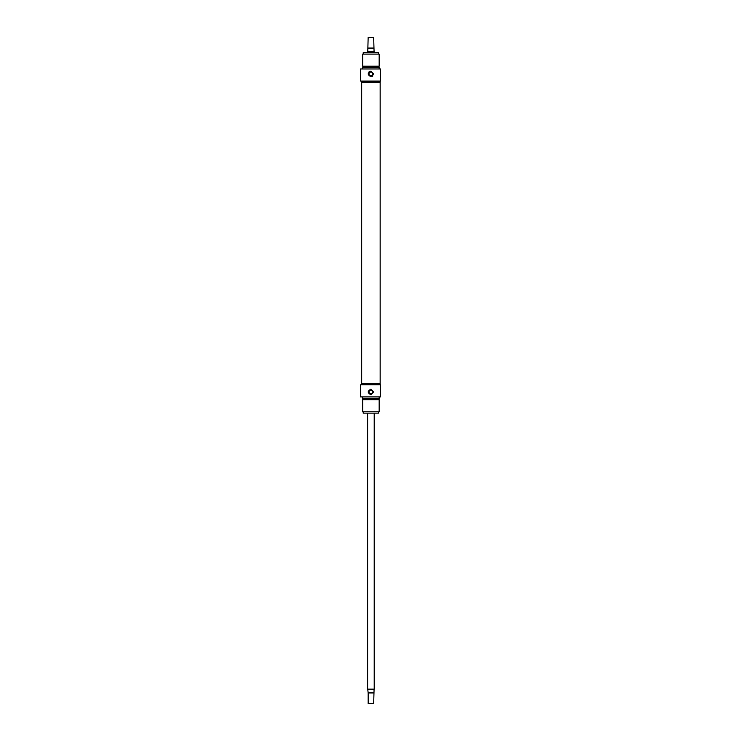 <?xml version="1.0" encoding="UTF-8"?>
<svg xmlns="http://www.w3.org/2000/svg" width="741" height="741" viewBox="0 0 741 741"><rect width="100%" height="100%" fill="white"/><g stroke="black" fill="none" stroke-linecap="round" stroke-linejoin="round"><path stroke-width="1.11" d="M380.161 81.065L380.161 82.168L361.673 82.168L361.673 383.708L380.161 383.708L361.673 383.708L361.673 384.811M368.166 37.495L373.668 37.495L368.166 37.495L367.749 51.629L374.214 51.87L367.61 51.87L367.61 52.454M374.075 51.629L373.668 37.495M373.668 48.054L368.166 48.054M374.214 52.454L374.214 51.87M373.668 703.505L368.166 703.505L373.668 703.505L374.075 689.371L367.61 689.13L374.214 689.13L374.214 413.422M367.749 689.371L368.166 692.946L373.668 692.946M369.861 71.377A2.751 2.751 0 0 0 368.972 71.97M371.963 76.462A2.751 2.751 0 0 0 372.862 75.86M373.668 73.915L370.917 76.666C367.36 74.832 367.36 72.998 370.917 71.164L373.668 73.915M369.009 73.915A1.899 1.899 0 0 0 370.917 75.823A1.899 1.899 0 0 0 372.816 73.915A1.899 1.899 0 0 0 370.917 72.016A1.899 1.899 0 0 0 369.009 73.915M378.614 52.731L363.21 52.731L378.614 52.731L378.614 54.112M380.541 81.065L380.541 68.969L360.459 68.969L360.459 81.065L380.541 81.065M380.161 384.811L380.161 82.168L361.673 82.168L361.673 81.065M379.17 54.112L362.655 54.112L362.655 66.218L379.17 66.218L379.17 54.112M378.614 66.218L378.614 67.311M379.17 68.969L379.17 67.311L362.655 67.311L362.655 68.969M369.009 391.961A1.899 1.899 0 0 1 370.917 390.053A1.899 1.899 0 0 1 372.816 391.961A1.899 1.899 0 0 1 370.917 393.86A1.899 1.899 0 0 1 369.009 391.961M370.917 389.21L373.668 391.961L370.917 394.712C367.36 392.878 367.36 391.044 370.917 389.21M363.21 413.145L378.614 413.145L363.21 413.145L363.21 411.764M378.614 413.145L378.614 411.764M380.541 396.907L380.541 384.811L360.459 384.811L360.459 396.907L380.541 396.907M362.655 411.764L379.17 411.764L379.17 399.668L362.655 399.668L362.655 411.764M378.614 399.668L378.614 398.565M362.655 396.907L362.655 398.565L379.17 398.565L379.17 396.907M368.166 48.332L373.668 48.332M373.668 692.668L368.166 692.668M368.166 692.946L368.166 703.505M367.61 413.422L367.61 689.13M363.21 52.731L363.21 54.112M363.21 66.218L363.21 67.311M363.21 399.668L363.21 398.565"/></g></svg>
